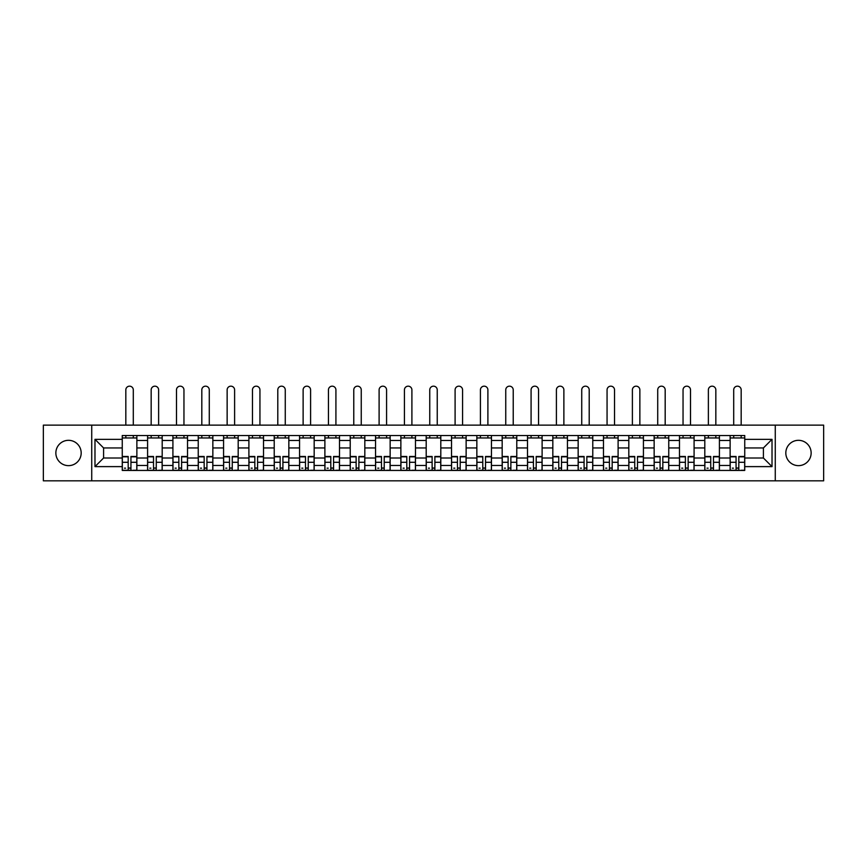 <?xml version="1.0" encoding="UTF-8"?>
<svg xmlns="http://www.w3.org/2000/svg" width="867" height="867" viewBox="0 0 867 867"><rect width="100%" height="100%" fill="white"/><g stroke="black" fill="none" stroke-linecap="round" stroke-linejoin="round"><path stroke-width="1.3" d="M798.485 440.317A12.669 12.669 0 0 0 785.816 452.986A12.669 12.669 0 0 0 798.485 465.644A12.669 12.669 0 0 0 811.144 452.986A12.669 12.669 0 0 0 798.485 440.317M68.515 440.317A12.669 12.669 0 0 0 55.856 452.986A12.669 12.669 0 0 0 68.515 465.644A12.669 12.669 0 0 0 81.184 452.986A12.669 12.669 0 0 0 68.515 440.317M775.271 480.827L823.65 480.827L823.65 425.133L43.35 425.133L43.35 480.827L775.271 480.827L775.271 425.133M147.585 470.434L147.585 440.479L136.867 440.479L136.867 470.434M136.867 440.479L136.867 435.527M147.585 440.479L147.585 435.527M162.194 435.527L162.194 470.434M172.912 470.434L172.912 435.527M187.521 435.527L187.521 470.434M198.24 470.434L198.24 435.527M212.849 435.527L212.849 470.434M223.567 470.434L223.567 435.527M238.187 435.527L238.187 470.434M248.894 470.434L248.894 435.527M263.514 435.527L263.514 470.434M274.221 470.434L274.221 435.527M288.841 435.527L288.841 470.434M299.548 470.434L299.548 435.527M314.168 435.527L314.168 470.434M324.887 470.434L324.887 435.527M339.496 435.527L339.496 470.434M350.214 470.434L350.214 435.527M364.823 435.527L364.823 470.434M375.541 470.434L375.541 435.527M390.15 435.527L390.15 470.434M400.868 470.434L400.868 435.527M415.477 435.527L415.477 470.434M426.196 470.434L426.196 435.527M440.804 435.527L440.804 470.434M451.523 470.434L451.523 435.527M466.132 435.527L466.132 470.434M476.85 470.434L476.85 435.527M491.459 435.527L491.459 470.434M502.177 470.434L502.177 435.527M516.786 435.527L516.786 470.434M527.504 470.434L527.504 435.527M542.113 435.527L542.113 470.434M552.832 470.434L552.832 435.527M567.452 435.527L567.452 470.434M578.159 470.434L578.159 435.527M592.779 435.527L592.779 470.434M603.486 470.434L603.486 435.527M618.106 435.527L618.106 470.434M628.813 470.434L628.813 435.527M643.433 435.527L643.433 470.434M654.152 470.434L654.152 435.527M668.76 435.527L668.76 470.434M679.479 470.434L679.479 435.527M694.088 435.527L694.088 470.434M704.806 470.434L704.806 435.527M719.415 435.527L719.415 470.434M730.133 470.434L730.133 435.527M730.133 458.014L719.415 458.014M704.806 458.014L694.088 458.014M679.479 458.014L668.76 458.014M654.152 458.014L643.433 458.014M628.813 458.014L618.106 458.014M603.486 458.014L592.779 458.014M578.159 458.014L567.452 458.014M552.832 458.014L542.113 458.014M527.504 458.014L516.786 458.014M502.177 458.014L491.459 458.014M476.85 458.014L466.132 458.014M451.523 458.014L440.804 458.014M426.196 458.014L415.477 458.014M400.868 458.014L390.15 458.014M375.541 458.014L364.823 458.014M350.214 458.014L339.496 458.014M324.887 458.014L314.168 458.014M299.548 458.014L288.841 458.014M274.221 458.014L263.514 458.014M248.894 458.014L238.187 458.014M223.567 458.014L212.849 458.014M198.24 458.014L187.521 458.014M172.912 458.014L162.194 458.014M147.585 458.014L136.867 458.014M730.133 447.946L719.415 447.946M704.806 447.946L694.088 447.946M679.479 447.946L668.76 447.946M654.152 447.946L643.433 447.946M628.813 447.946L618.106 447.946M603.486 447.946L592.779 447.946M578.159 447.946L567.452 447.946M552.832 447.946L542.113 447.946M527.504 447.946L516.786 447.946M502.177 447.946L491.459 447.946M476.85 447.946L466.132 447.946M451.523 447.946L440.804 447.946M426.196 447.946L415.477 447.946M400.868 447.946L390.15 447.946M375.541 447.946L364.823 447.946M350.214 447.946L339.496 447.946M324.887 447.946L314.168 447.946M299.548 447.946L288.841 447.946M274.221 447.946L263.514 447.946M248.894 447.946L238.187 447.946M223.567 447.946L212.849 447.946M198.24 447.946L187.521 447.946M172.912 447.946L162.194 447.946M147.585 447.946L136.867 447.946M103.585 458.014L122.258 458.014L122.258 447.946L103.585 447.946L103.585 458.014L94.98 466.619L94.98 439.341L122.258 439.341L122.258 447.946M744.742 447.946L744.742 458.014L763.415 458.014L763.415 447.946L744.742 447.946L744.742 435.527L122.258 435.527L122.258 439.341M744.742 439.341L772.02 439.341L772.02 466.619L744.742 466.619L744.742 458.014M122.258 458.014L122.258 470.434L744.742 470.434L744.742 466.619M122.258 466.619L94.98 466.619M91.729 480.827L91.729 425.133M130.939 468.007L128.186 468.007M122.258 437.965L136.867 437.965M156.266 468.007L153.513 468.007M147.585 437.965L162.194 437.965M181.604 468.007L178.84 468.007M172.912 437.965L187.521 437.965M206.931 468.007L204.168 468.007M198.24 437.965L212.849 437.965M232.258 468.007L229.495 468.007M223.567 437.965L238.187 437.965M257.586 468.007L254.822 468.007M248.894 437.965L263.514 437.965M282.913 468.007L280.149 468.007M274.221 437.965L288.841 437.965M308.24 468.007L305.477 468.007M299.548 437.965L314.168 437.965M333.567 468.007L330.804 468.007M324.887 437.965L339.496 437.965M358.895 468.007L356.131 468.007M350.214 437.965L364.823 437.965M384.222 468.007L381.469 468.007M375.541 437.965L390.15 437.965M409.549 468.007L406.796 468.007M400.868 437.965L415.477 437.965M434.876 468.007L432.124 468.007M426.196 437.965L440.804 437.965M460.204 468.007L457.451 468.007M451.523 437.965L466.132 437.965M485.531 468.007L482.778 468.007M476.85 437.965L491.459 437.965M510.869 468.007L508.105 468.007M502.177 437.965L516.786 437.965M536.196 468.007L533.433 468.007M527.504 437.965L542.113 437.965M561.523 468.007L558.76 468.007M552.832 437.965L567.452 437.965M586.851 468.007L584.087 468.007M578.159 437.965L592.779 437.965M612.178 468.007L609.414 468.007M603.486 437.965L618.106 437.965M637.505 468.007L634.742 468.007M628.813 437.965L643.433 437.965M662.832 468.007L660.069 468.007M654.152 437.965L668.76 437.965M688.16 468.007L685.396 468.007M679.479 437.965L694.088 437.965M713.487 468.007L710.734 468.007M704.806 437.965L719.415 437.965M738.814 468.007L736.061 468.007M730.133 437.965L744.742 437.965M94.98 439.341L103.585 447.946M763.415 458.014L772.02 466.619M763.415 447.946L772.02 439.341M133.301 425.133L133.301 389.912A3.739 3.739 0 0 0 129.562 386.173A3.739 3.739 0 0 0 125.823 389.912L125.823 425.133M128.186 456.476L128.186 470.272L122.334 470.272L122.334 456.476L128.186 456.476M130.939 468.169L128.186 468.169M125.585 468.169L124.447 468.169M133.54 470.272L136.791 470.272L136.791 456.476L130.939 456.476L130.939 470.272L125.823 470.272M136.791 470.272L133.301 470.272M133.301 435.527L133.301 437.965M125.823 435.527L125.823 437.965M158.628 425.133L158.628 389.912A3.739 3.739 0 0 0 154.89 386.173A3.739 3.739 0 0 0 151.161 389.912L151.161 425.133M153.513 456.476L153.513 470.272L147.661 470.272L147.661 456.476L153.513 456.476M156.266 468.169L153.513 468.169M150.912 468.169L149.774 468.169M158.867 470.272L162.118 470.272L162.118 456.476L156.266 456.476L156.266 470.272L151.161 470.272M162.118 470.272L158.628 470.272M158.628 435.527L158.628 437.965M151.161 435.527L151.161 437.965M183.956 425.133L183.956 389.912A3.739 3.739 0 0 0 180.217 386.173A3.739 3.739 0 0 0 176.489 389.912L176.489 425.133M178.84 456.476L178.84 470.272L172.999 470.272L172.999 456.476L178.84 456.476M181.604 468.169L178.84 468.169M176.239 468.169L175.101 468.169M184.194 470.272L187.445 470.272L187.445 456.476L181.604 456.476L181.604 470.272L176.489 470.272M187.445 470.272L183.956 470.272M183.956 435.527L183.956 437.965M176.489 435.527L176.489 437.965M209.283 425.133L209.283 389.912A3.739 3.739 0 0 0 205.544 386.173A3.739 3.739 0 0 0 201.816 389.912L201.816 425.133M204.168 456.476L204.168 470.272L198.326 470.272L198.326 456.476L204.168 456.476M206.931 468.169L204.168 468.169M201.567 468.169L200.429 468.169M209.521 470.272L212.773 470.272L212.773 456.476L206.931 456.476L206.931 470.272L201.816 470.272M212.773 470.272L209.283 470.272M209.283 435.527L209.283 437.965M201.816 435.527L201.816 437.965M234.61 425.133L234.61 389.912A3.739 3.739 0 0 0 230.871 386.173A3.739 3.739 0 0 0 227.143 389.912L227.143 425.133M229.495 456.476L229.495 470.272L223.653 470.272L223.653 456.476L229.495 456.476M232.258 468.169L229.495 468.169M226.894 468.169L225.756 468.169M234.849 470.272L238.1 470.272L238.1 456.476L232.258 456.476L232.258 470.272L227.143 470.272M238.1 470.272L234.61 470.272M234.61 435.527L234.61 437.965M227.143 435.527L227.143 437.965M259.937 425.133L259.937 389.912A3.739 3.739 0 0 0 256.199 386.173A3.739 3.739 0 0 0 252.47 389.912L252.47 425.133M254.822 456.476L254.822 470.272L248.981 470.272L248.981 456.476L254.822 456.476M257.586 468.169L254.822 468.169M252.221 468.169L251.094 468.169M260.176 470.272L263.427 470.272L263.427 456.476L257.586 456.476L257.586 470.272L252.47 470.272M263.427 470.272L259.937 470.272M259.937 435.527L259.937 437.965M252.47 435.527L252.47 437.965M285.265 425.133L285.265 389.912A3.739 3.739 0 0 0 281.537 386.173A3.739 3.739 0 0 0 277.798 389.912L277.798 425.133M280.149 456.476L280.149 470.272L274.308 470.272L274.308 456.476L280.149 456.476M282.913 468.169L280.149 468.169M277.548 468.169L276.421 468.169M285.514 470.272L288.754 470.272L288.754 456.476L282.913 456.476L282.913 470.272L277.798 470.272M288.754 470.272L285.265 470.272M285.265 435.527L285.265 437.965M277.798 435.527L277.798 437.965M310.592 425.133L310.592 389.912A3.739 3.739 0 0 0 306.864 386.173A3.739 3.739 0 0 0 303.125 389.912L303.125 425.133M305.477 456.476L305.477 470.272L299.635 470.272L299.635 456.476L305.477 456.476M308.24 468.169L305.477 468.169M302.886 468.169L301.749 468.169M310.841 470.272L314.082 470.272L314.082 456.476L308.24 456.476L308.24 470.272L303.125 470.272M314.082 470.272L310.592 470.272M310.592 435.527L310.592 437.965M303.125 435.527L303.125 437.965M335.919 425.133L335.919 389.912A3.739 3.739 0 0 0 332.191 386.173A3.739 3.739 0 0 0 328.452 389.912L328.452 425.133M330.804 456.476L330.804 470.272L324.962 470.272L324.962 456.476L330.804 456.476M333.567 468.169L330.804 468.169M328.214 468.169L327.076 468.169M336.168 470.272L339.409 470.272L339.409 456.476L333.567 456.476L333.567 470.272L328.452 470.272M339.409 470.272L335.919 470.272M335.919 435.527L335.919 437.965M328.452 435.527L328.452 437.965M361.246 425.133L361.246 389.912A3.739 3.739 0 0 0 357.518 386.173A3.739 3.739 0 0 0 353.779 389.912L353.779 425.133M356.131 456.476L356.131 470.272L350.29 470.272L350.29 456.476L356.131 456.476M358.895 468.169L356.131 468.169M353.541 468.169L352.403 468.169M361.496 470.272L364.736 470.272L364.736 456.476L358.895 456.476L358.895 470.272L353.779 470.272M364.736 470.272L361.246 470.272M361.246 435.527L361.246 437.965M353.779 435.527L353.779 437.965M386.574 425.133L386.574 389.912A3.739 3.739 0 0 0 382.846 386.173A3.739 3.739 0 0 0 379.107 389.912L379.107 425.133M381.469 456.476L381.469 470.272L375.617 470.272L375.617 456.476L381.469 456.476M384.222 468.169L381.469 468.169M378.868 468.169L377.73 468.169M386.823 470.272L390.074 470.272L390.074 456.476L384.222 456.476L384.222 470.272L379.107 470.272M390.074 470.272L386.574 470.272M386.574 435.527L386.574 437.965M379.107 435.527L379.107 437.965M411.901 425.133L411.901 389.912A3.739 3.739 0 0 0 408.173 386.173A3.739 3.739 0 0 0 404.434 389.912L404.434 425.133M406.796 456.476L406.796 470.272L400.944 470.272L400.944 456.476L406.796 456.476M409.549 468.169L406.796 468.169M404.195 468.169L403.057 468.169M412.15 470.272L415.401 470.272L415.401 456.476L409.549 456.476L409.549 470.272L404.434 470.272M415.401 470.272L411.901 470.272M411.901 435.527L411.901 437.965M404.434 435.527L404.434 437.965M437.239 425.133L437.239 389.912A3.739 3.739 0 0 0 433.5 386.173A3.739 3.739 0 0 0 429.761 389.912L429.761 425.133M432.124 456.476L432.124 470.272L426.271 470.272L426.271 456.476L432.124 456.476M434.876 468.169L432.124 468.169M429.523 468.169L428.385 468.169M437.477 470.272L440.729 470.272L440.729 456.476L434.876 456.476L434.876 470.272L429.761 470.272M440.729 470.272L437.239 470.272M437.239 435.527L437.239 437.965M429.761 435.527L429.761 437.965M462.566 425.133L462.566 389.912A3.739 3.739 0 0 0 458.827 386.173A3.739 3.739 0 0 0 455.099 389.912L455.099 425.133M457.451 456.476L457.451 470.272L451.599 470.272L451.599 456.476L457.451 456.476M460.204 468.169L457.451 468.169M454.85 468.169L453.712 468.169M462.805 470.272L466.056 470.272L466.056 456.476L460.204 456.476L460.204 470.272L455.099 470.272M466.056 470.272L462.566 470.272M462.566 435.527L462.566 437.965M455.099 435.527L455.099 437.965M487.893 425.133L487.893 389.912A3.739 3.739 0 0 0 484.154 386.173A3.739 3.739 0 0 0 480.426 389.912L480.426 425.133M482.778 456.476L482.778 470.272L476.926 470.272L476.926 456.476L482.778 456.476M485.531 468.169L482.778 468.169M480.177 468.169L479.039 468.169M488.132 470.272L491.383 470.272L491.383 456.476L485.531 456.476L485.531 470.272L480.426 470.272M491.383 470.272L487.893 470.272M487.893 435.527L487.893 437.965M480.426 435.527L480.426 437.965M513.221 425.133L513.221 389.912A3.739 3.739 0 0 0 509.482 386.173A3.739 3.739 0 0 0 505.754 389.912L505.754 425.133M508.105 456.476L508.105 470.272L502.264 470.272L502.264 456.476L508.105 456.476M510.869 468.169L508.105 468.169M505.504 468.169L504.366 468.169M513.459 470.272L516.71 470.272L516.71 456.476L510.869 456.476L510.869 470.272L505.754 470.272M516.71 470.272L513.221 470.272M513.221 435.527L513.221 437.965M505.754 435.527L505.754 437.965M538.548 425.133L538.548 389.912A3.739 3.739 0 0 0 534.809 386.173A3.739 3.739 0 0 0 531.081 389.912L531.081 425.133M533.433 456.476L533.433 470.272L527.591 470.272L527.591 456.476L533.433 456.476M536.196 468.169L533.433 468.169M530.832 468.169L529.694 468.169M538.786 470.272L542.038 470.272L542.038 456.476L536.196 456.476L536.196 470.272L531.081 470.272M542.038 470.272L538.548 470.272M538.548 435.527L538.548 437.965M531.081 435.527L531.081 437.965M563.875 425.133L563.875 389.912A3.739 3.739 0 0 0 560.136 386.173A3.739 3.739 0 0 0 556.408 389.912L556.408 425.133M558.76 456.476L558.76 470.272L552.918 470.272L552.918 456.476L558.76 456.476M561.523 468.169L558.76 468.169M556.159 468.169L555.021 468.169M564.114 470.272L567.365 470.272L567.365 456.476L561.523 456.476L561.523 470.272L556.408 470.272M567.365 470.272L563.875 470.272M563.875 435.527L563.875 437.965M556.408 435.527L556.408 437.965M589.202 425.133L589.202 389.912A3.739 3.739 0 0 0 585.463 386.173A3.739 3.739 0 0 0 581.735 389.912L581.735 425.133M584.087 456.476L584.087 470.272L578.246 470.272L578.246 456.476L584.087 456.476M586.851 468.169L584.087 468.169M581.486 468.169L580.359 468.169M589.452 470.272L592.692 470.272L592.692 456.476L586.851 456.476L586.851 470.272L581.735 470.272M592.692 470.272L589.202 470.272M589.202 435.527L589.202 437.965M581.735 435.527L581.735 437.965M614.53 425.133L614.53 389.912A3.739 3.739 0 0 0 610.802 386.173A3.739 3.739 0 0 0 607.063 389.912L607.063 425.133M609.414 456.476L609.414 470.272L603.573 470.272L603.573 456.476L609.414 456.476M612.178 468.169L609.414 468.169M606.824 468.169L605.686 468.169M614.779 470.272L618.019 470.272L618.019 456.476L612.178 456.476L612.178 470.272L607.063 470.272M618.019 470.272L614.53 470.272M614.53 435.527L614.53 437.965M607.063 435.527L607.063 437.965M639.857 425.133L639.857 389.912A3.739 3.739 0 0 0 636.129 386.173A3.739 3.739 0 0 0 632.39 389.912L632.39 425.133M634.742 456.476L634.742 470.272L628.9 470.272L628.9 456.476L634.742 456.476M637.505 468.169L634.742 468.169M632.151 468.169L631.013 468.169M640.106 470.272L643.347 470.272L643.347 456.476L637.505 456.476L637.505 470.272L632.39 470.272M643.347 470.272L639.857 470.272M639.857 435.527L639.857 437.965M632.39 435.527L632.39 437.965M665.184 425.133L665.184 389.912A3.739 3.739 0 0 0 661.456 386.173A3.739 3.739 0 0 0 657.717 389.912L657.717 425.133M660.069 456.476L660.069 470.272L654.227 470.272L654.227 456.476L660.069 456.476M662.832 468.169L660.069 468.169M657.479 468.169L656.341 468.169M665.433 470.272L668.674 470.272L668.674 456.476L662.832 456.476L662.832 470.272L657.717 470.272M668.674 470.272L665.184 470.272M665.184 435.527L665.184 437.965M657.717 435.527L657.717 437.965M690.511 425.133L690.511 389.912A3.739 3.739 0 0 0 686.783 386.173A3.739 3.739 0 0 0 683.044 389.912L683.044 425.133M685.396 456.476L685.396 470.272L679.555 470.272L679.555 456.476L685.396 456.476M688.16 468.169L685.396 468.169M682.806 468.169L681.668 468.169M690.761 470.272L694.001 470.272L694.001 456.476L688.16 456.476L688.16 470.272L683.044 470.272M694.001 470.272L690.511 470.272M690.511 435.527L690.511 437.965M683.044 435.527L683.044 437.965M715.839 425.133L715.839 389.912A3.739 3.739 0 0 0 712.11 386.173A3.739 3.739 0 0 0 708.372 389.912L708.372 425.133M710.734 456.476L710.734 470.272L704.882 470.272L704.882 456.476L710.734 456.476M713.487 468.169L710.734 468.169M708.133 468.169L706.995 468.169M716.088 470.272L719.339 470.272L719.339 456.476L713.487 456.476L713.487 470.272L708.372 470.272M719.339 470.272L715.839 470.272M715.839 435.527L715.839 437.965M708.372 435.527L708.372 437.965M741.177 425.133L741.177 389.912A3.739 3.739 0 0 0 737.438 386.173A3.739 3.739 0 0 0 733.699 389.912L733.699 425.133M736.061 456.476L736.061 470.272L730.209 470.272L730.209 456.476L736.061 456.476M738.814 468.169L736.061 468.169M733.46 468.169L732.322 468.169M741.415 470.272L744.666 470.272L744.666 456.476L738.814 456.476L738.814 470.272L733.699 470.272M744.666 470.272L741.177 470.272M741.177 435.527L741.177 437.965M733.699 435.527L733.699 437.965M704.806 440.479L694.088 440.479M679.479 440.479L668.76 440.479M654.152 440.479L643.433 440.479M628.813 440.479L618.106 440.479M603.486 440.479L592.779 440.479M578.159 440.479L567.452 440.479M552.832 440.479L542.113 440.479M527.504 440.479L516.786 440.479M502.177 440.479L491.459 440.479M476.85 440.479L466.132 440.479M451.523 440.479L440.804 440.479M426.196 440.479L415.477 440.479M400.868 440.479L390.15 440.479M375.541 440.479L364.823 440.479M350.214 440.479L339.496 440.479M324.887 440.479L314.168 440.479M299.548 440.479L288.841 440.479M274.221 440.479L263.514 440.479M248.894 440.479L238.187 440.479M223.567 440.479L212.849 440.479M198.24 440.479L187.521 440.479M172.912 440.479L162.194 440.479M730.133 440.479L719.415 440.479M704.806 465.481L694.088 465.481M679.479 465.481L668.76 465.481M654.152 465.481L643.433 465.481M628.813 465.481L618.106 465.481M603.486 465.481L592.779 465.481M578.159 465.481L567.452 465.481M552.832 465.481L542.113 465.481M527.504 465.481L516.786 465.481M502.177 465.481L491.459 465.481M476.85 465.481L466.132 465.481M451.523 465.481L440.804 465.481M426.196 465.481L415.477 465.481M400.868 465.481L390.15 465.481M375.541 465.481L364.823 465.481M350.214 465.481L339.496 465.481M324.887 465.481L314.168 465.481M299.548 465.481L288.841 465.481M274.221 465.481L263.514 465.481M248.894 465.481L238.187 465.481M223.567 465.481L212.849 465.481M198.24 465.481L187.521 465.481M172.912 465.481L162.194 465.481M147.585 465.481L136.867 465.481M730.133 465.481L719.415 465.481M128.186 456.822L122.334 456.822M128.186 462.295L122.334 462.295M136.791 456.822L130.939 456.822M136.791 462.295L130.939 462.295M153.513 456.822L147.661 456.822M153.513 462.295L147.661 462.295M162.118 456.822L156.266 456.822M162.118 462.295L156.266 462.295M178.84 456.822L172.999 456.822M178.84 462.295L172.999 462.295M187.445 456.822L181.604 456.822M187.445 462.295L181.604 462.295M204.168 456.822L198.326 456.822M204.168 462.295L198.326 462.295M212.773 456.822L206.931 456.822M212.773 462.295L206.931 462.295M229.495 456.822L223.653 456.822M229.495 462.295L223.653 462.295M238.1 456.822L232.258 456.822M238.1 462.295L232.258 462.295M254.822 456.822L248.981 456.822M254.822 462.295L248.981 462.295M263.427 456.822L257.586 456.822M263.427 462.295L257.586 462.295M280.149 456.822L274.308 456.822M280.149 462.295L274.308 462.295M288.754 456.822L282.913 456.822M288.754 462.295L282.913 462.295M305.477 456.822L299.635 456.822M305.477 462.295L299.635 462.295M314.082 456.822L308.24 456.822M314.082 462.295L308.24 462.295M330.804 456.822L324.962 456.822M330.804 462.295L324.962 462.295M339.409 456.822L333.567 456.822M339.409 462.295L333.567 462.295M356.131 456.822L350.29 456.822M356.131 462.295L350.29 462.295M364.736 456.822L358.895 456.822M364.736 462.295L358.895 462.295M381.469 456.822L375.617 456.822M381.469 462.295L375.617 462.295M390.074 456.822L384.222 456.822M390.074 462.295L384.222 462.295M406.796 456.822L400.944 456.822M406.796 462.295L400.944 462.295M415.401 456.822L409.549 456.822M415.401 462.295L409.549 462.295M432.124 456.822L426.271 456.822M432.124 462.295L426.271 462.295M440.729 456.822L434.876 456.822M440.729 462.295L434.876 462.295M457.451 456.822L451.599 456.822M457.451 462.295L451.599 462.295M466.056 456.822L460.204 456.822M466.056 462.295L460.204 462.295M482.778 456.822L476.926 456.822M482.778 462.295L476.926 462.295M491.383 456.822L485.531 456.822M491.383 462.295L485.531 462.295M508.105 456.822L502.264 456.822M508.105 462.295L502.264 462.295M516.71 456.822L510.869 456.822M516.71 462.295L510.869 462.295M533.433 456.822L527.591 456.822M533.433 462.295L527.591 462.295M542.038 456.822L536.196 456.822M542.038 462.295L536.196 462.295M558.76 456.822L552.918 456.822M558.76 462.295L552.918 462.295M567.365 456.822L561.523 456.822M567.365 462.295L561.523 462.295M584.087 456.822L578.246 456.822M584.087 462.295L578.246 462.295M592.692 456.822L586.851 456.822M592.692 462.295L586.851 462.295M609.414 456.822L603.573 456.822M609.414 462.295L603.573 462.295M618.019 456.822L612.178 456.822M618.019 462.295L612.178 462.295M634.742 456.822L628.9 456.822M634.742 462.295L628.9 462.295M643.347 456.822L637.505 456.822M643.347 462.295L637.505 462.295M660.069 456.822L654.227 456.822M660.069 462.295L654.227 462.295M668.674 456.822L662.832 456.822M668.674 462.295L662.832 462.295M685.396 456.822L679.555 456.822M685.396 462.295L679.555 462.295M694.001 456.822L688.16 456.822M694.001 462.295L688.16 462.295M710.734 456.822L704.882 456.822M710.734 462.295L704.882 462.295M719.339 456.822L713.487 456.822M719.339 462.295L713.487 462.295M736.061 456.822L730.209 456.822M736.061 462.295L730.209 462.295M744.666 456.822L738.814 456.822M744.666 462.295L738.814 462.295"/></g></svg>
